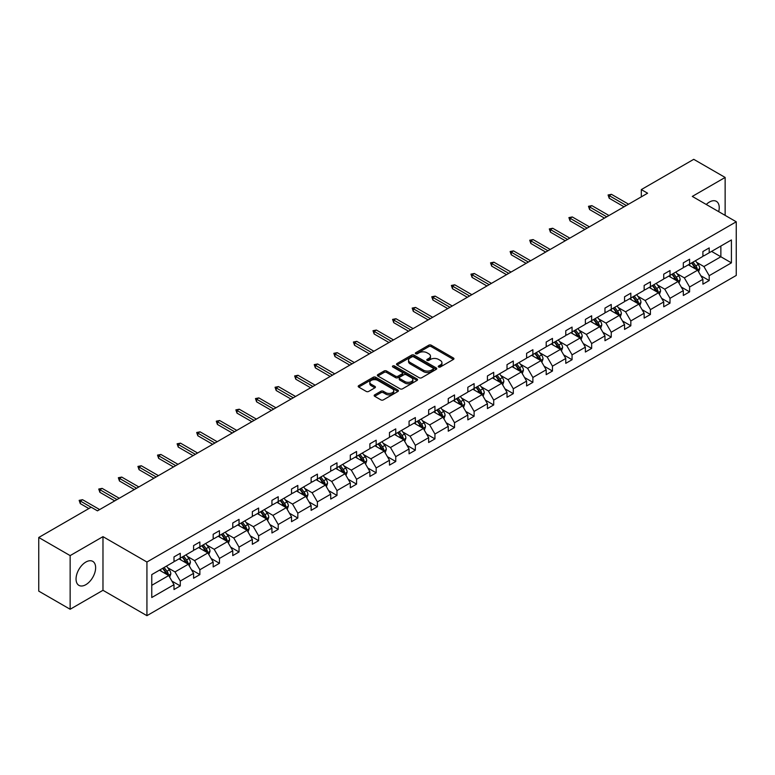<?xml version="1.0" encoding="UTF-8"?>
<svg xmlns="http://www.w3.org/2000/svg" width="775" height="775" viewBox="0 0 775 775"><rect width="100%" height="100%" fill="white"/><g stroke="black" fill="none" stroke-linecap="round" stroke-linejoin="round"><path stroke-width="1.16" d="M438.611 366.982A1.221 0.707 0 0 0 440.336 366.982L453.433 359.426A1.744 1.008 0 0 0 453.947 358.709A1.744 1.008 0 0 0 453.433 358.002L431.249 345.195A1.744 1.008 0 0 0 428.778 345.195L415.691 352.751A1.221 0.707 0 0 0 415.332 353.255A1.221 0.707 0 0 0 415.691 353.749A1.221 0.707 0 0 0 417.415 353.749L419.11 352.77A5.58 3.216 0 0 1 426.996 352.77L428.846 353.836A5.58 3.216 0 0 1 430.474 356.113A5.58 3.216 0 0 1 428.846 358.389L427.151 359.368A1.221 0.707 0 0 0 426.793 359.871A1.221 0.707 0 0 0 427.151 360.365A1.221 0.707 0 0 0 428.875 360.365L430.571 359.387A5.58 3.216 0 0 1 438.456 359.387L440.307 360.452A5.58 3.216 0 0 1 441.944 362.729A5.58 3.216 0 0 1 440.307 365.006L438.611 365.994A1.221 0.707 0 0 0 438.253 366.488A1.221 0.707 0 0 0 438.611 366.982L438.611 365.994M85.841 584.679A13.853 8.002 120 0 0 94.889 572.473A13.853 8.002 120 0 0 92.767 561.371A13.853 8.002 120 0 0 85.841 562.059A13.853 8.002 120 0 0 76.793 574.265A13.853 8.002 120 0 0 78.914 585.367A13.853 8.002 120 0 0 85.841 584.679M718.706 211.653A13.853 8.002 120 0 0 716.362 201.345A13.853 8.002 120 0 0 709.445 202.033A13.853 8.002 120 0 0 706.267 204.474M374.674 394.863A1.744 1.008 0 0 0 374.16 395.579A1.744 1.008 0 0 0 374.674 396.287L380.893 399.881A1.744 1.008 0 0 0 383.363 399.881L397.904 391.482A1.744 1.008 0 0 0 398.418 390.774A1.744 1.008 0 0 0 397.904 390.058L375.72 377.251A1.744 1.008 0 0 0 373.25 377.251L358.709 385.65A1.744 1.008 0 0 0 358.195 386.357A1.744 1.008 0 0 0 358.709 387.074L366.226 391.414A1.744 1.008 0 0 0 368.697 391.414L374.916 387.82A1.744 1.008 0 0 0 375.429 387.103A1.744 1.008 0 0 0 374.916 386.396L371.186 384.245A4.66 2.693 0 0 1 369.82 382.337A4.66 2.693 0 0 1 372.707 379.847A4.66 2.693 0 0 1 377.783 380.438L392.392 388.866A4.66 2.693 0 0 1 393.758 390.774A4.66 2.693 0 0 1 390.881 393.254A4.66 2.693 0 0 1 385.795 392.673L383.363 391.268A1.744 1.008 0 0 0 380.893 391.268L374.674 394.863L374.674 396.287M102.978 536.649L70.147 555.607L38.75 537.482L38.75 591.131L70.147 609.257L102.978 590.298L146.93 615.67L146.93 562.02L102.978 536.649L102.978 590.298M725.138 215.373L725.138 177.446L692.298 196.414L736.25 221.786L146.93 562.02M725.138 177.446L693.741 159.33L641.312 189.594L641.312 196.84M38.75 537.482L91.179 507.218L97.456 510.841L647.6 193.217L641.312 189.594M419.227 377.745A1.744 1.008 0 0 0 421.697 377.745L436.238 369.355A1.744 1.008 0 0 0 436.751 368.638A1.744 1.008 0 0 0 436.238 367.931L414.053 355.115A1.744 1.008 0 0 0 411.583 355.115L397.042 363.514A1.744 1.008 0 0 0 396.529 364.231A1.744 1.008 0 0 0 397.042 364.938L419.227 377.745M393.274 367.253A1.221 0.707 0 0 1 394.514 367.418L394.514 365.974L417.076 378.994A1.744 1.008 0 0 1 417.58 379.702A1.744 1.008 0 0 1 417.076 380.418L402.525 388.817A1.744 1.008 0 0 1 400.065 388.817L377.88 376.001L377.88 374.587A1.744 1.008 0 0 0 377.367 375.294A1.744 1.008 0 0 0 377.88 376.001M377.88 374.587L384.1 370.993A1.744 1.008 0 0 1 386.57 370.993L395.56 376.185A1.744 1.008 0 0 0 398.03 376.185L402.157 373.802A1.744 1.008 0 0 0 402.671 373.085A1.744 1.008 0 0 0 402.157 372.378L392.789 366.972A1.221 0.707 0 0 1 392.431 366.468A1.221 0.707 0 0 1 393.187 365.819A1.221 0.707 0 0 1 394.514 365.974M70.147 555.607L70.147 609.257M151.764 574.604L173.997 561.768L173.997 556.915L180.275 553.292L180.275 558.145L193.585 550.463L193.585 545.6L199.863 541.977L199.863 546.84L213.173 539.148L213.173 534.295L219.451 530.672L219.451 535.525L232.762 527.843L232.762 522.98L239.039 519.357L239.039 524.22L252.35 516.528L252.35 511.674L258.627 508.051L258.627 512.905L271.938 505.222L271.938 500.359L278.215 496.736L278.215 501.599L291.526 493.907L291.526 489.054L297.813 485.431L297.813 490.284L311.124 482.602L311.124 477.739L317.401 474.116L317.401 478.979L330.712 471.287L330.712 466.434L336.989 462.811L336.989 467.664L350.3 459.982L350.3 455.119L356.577 451.496L356.577 456.359L369.888 448.667L369.888 443.813L376.166 440.19L376.166 445.044L389.476 437.362L389.476 432.508L395.754 428.875L395.754 433.738L409.064 426.047L409.064 421.193L415.342 417.57L415.342 422.423L428.653 414.741L428.653 409.888L434.94 406.255L434.94 411.118L448.25 403.436L448.25 398.573L454.528 394.95L454.528 399.803L467.838 392.121L467.838 387.267L474.116 383.635L474.116 388.498L487.427 380.816L487.427 375.952L493.704 372.329L493.704 377.183L507.015 369.501L507.015 364.647L513.292 361.024L513.292 365.877L526.603 358.195L526.603 353.332L532.88 349.709L532.88 354.562L546.191 346.88L546.191 342.027L552.468 338.404L552.468 343.257L565.779 335.575L565.779 330.712L572.066 327.089L572.066 331.952L585.377 324.26L585.377 319.407L591.654 315.783L591.654 320.637L604.965 312.955L604.965 308.092L611.243 304.468L611.243 309.332L624.553 301.64L624.553 296.786L630.831 293.163L630.831 298.017L644.141 290.334L644.141 285.471L650.419 281.848L650.419 286.711L663.729 279.019L663.729 274.166L670.007 270.543L670.007 275.396L683.317 267.714L683.317 262.851L689.595 259.228L689.595 264.091L702.906 256.399L702.906 251.546L709.193 247.922L709.193 252.776L731.416 239.95L731.416 262.851L709.193 275.687L709.193 280.55L702.906 284.173L702.906 279.31L689.595 287.002L689.595 291.855L683.317 295.478L683.317 290.625L670.007 298.307L670.007 303.161L663.729 306.793L663.729 301.93L650.419 309.622L650.419 314.476L644.141 318.099L644.141 313.245L630.831 320.927L630.831 325.781L624.553 329.414L624.553 324.551L611.243 332.233L611.243 337.096L604.965 340.719L604.965 335.866L591.654 343.548L591.654 348.401L585.377 352.034L585.377 347.171L572.066 354.853L572.066 359.716L565.779 363.339L565.779 358.486L552.468 366.168L552.468 371.022L546.191 374.654L546.191 369.791L532.88 377.473L532.88 382.337L526.603 385.96L526.603 381.106L513.292 388.788L513.292 393.642L507.015 397.265L507.015 392.412L493.704 400.094L493.704 404.957L487.427 408.58L487.427 403.727L474.116 411.409L474.116 416.262L467.838 419.885L467.838 415.032L454.528 422.714L454.528 427.577L448.25 431.2L448.25 426.337L434.94 434.029L434.94 438.882L428.653 442.506L428.653 437.652L415.342 445.334L415.342 450.198L409.064 453.821L409.064 448.957L395.754 456.649L395.754 461.503L389.476 465.126L389.476 460.272L376.166 467.955L376.166 472.818L369.888 476.441L369.888 471.578L356.577 479.27L356.577 484.123L350.3 487.746L350.3 482.893L336.989 490.575L336.989 495.438L330.712 499.061L330.712 494.198L317.401 501.89L317.401 506.743L311.124 510.367L311.124 505.513L297.813 513.195L297.813 518.049L291.526 521.682L291.526 516.818L278.215 524.51L278.215 529.364L271.938 532.987L271.938 528.133L258.627 535.816L258.627 540.669L252.35 544.302L252.35 539.439L239.039 547.121L239.039 551.984L232.762 555.607L232.762 550.754L219.451 558.436L219.451 563.289L213.173 566.922L213.173 562.059L199.863 569.741L199.863 574.604L193.585 578.227L193.585 573.374L180.275 581.056L180.275 585.91L173.997 589.542L173.997 584.679L151.764 597.515L151.764 574.604M146.93 615.67L736.25 275.435L736.25 221.786M179.015 558.872L188.306 564.239L174.995 571.921L167.729 567.726M174.995 571.921L180.275 581.056M188.306 564.239L193.585 573.374M173.997 560.606L174.995 561.187L180.275 558.145M198.603 547.557L207.894 552.924L194.583 560.606L187.318 556.411M194.583 560.606L199.863 569.741M207.894 552.924L213.173 562.059M193.585 549.301L194.583 549.882L199.863 546.84M218.192 536.252L227.492 541.618L214.181 549.301L206.906 545.106M214.181 549.301L219.451 558.436M227.492 541.618L232.762 550.754M213.173 537.995L214.181 538.567L219.451 535.525M237.78 524.937L247.08 530.303L233.769 537.995L226.494 533.791M233.769 537.995L239.039 547.121M247.08 530.303L252.35 539.439M232.762 526.68L233.769 527.262L239.039 524.22M257.377 513.631L266.668 518.998L253.357 526.68L246.092 522.486M253.357 526.68L258.627 535.816M266.668 518.998L271.938 528.133M252.35 515.375L253.357 515.947L258.627 512.905M276.966 502.316L286.256 507.683L272.945 515.375L265.68 511.171M272.945 515.375L278.215 524.51M286.256 507.683L291.526 516.818M271.938 504.06L272.945 504.641L278.215 501.599M296.554 491.011L305.844 496.378L292.533 504.06L285.268 499.865M292.533 504.06L297.813 513.195M305.844 496.378L311.124 505.513M291.526 492.755L292.533 493.326L297.813 490.284M316.142 479.706L325.432 485.063L312.122 492.755L304.856 488.55M312.122 492.755L317.401 501.89M325.432 485.063L330.712 494.198M311.124 481.44L312.122 482.021L317.401 478.979M335.73 468.391L345.02 473.757L331.71 481.44L324.444 477.245M331.71 481.44L336.989 490.575M345.02 473.757L350.3 482.893M330.712 470.134L331.71 470.716L336.989 467.664M355.318 457.085L364.618 462.442L351.308 470.134L344.032 465.94M351.308 470.134L356.577 479.27M364.618 462.442L369.888 471.578M350.3 458.819L351.308 459.401L356.577 456.359M374.906 445.77L384.206 451.137L370.896 458.819L363.62 454.625M370.896 458.819L376.166 467.955M384.206 451.137L389.476 460.272M369.888 447.514L370.896 448.095L376.166 445.044M394.504 434.465L403.794 439.822L390.484 447.514L383.218 443.319M390.484 447.514L395.754 456.649M403.794 439.822L409.064 448.957M389.476 436.199L390.484 436.78L395.754 433.738M414.092 423.15L423.382 428.517L410.072 436.199L402.806 432.004M410.072 436.199L415.342 445.334M423.382 428.517L428.653 437.652M409.064 424.894L410.072 425.475L415.342 422.423M433.68 411.845L442.971 417.202L429.66 424.894L422.394 420.699M429.66 424.894L434.94 434.029M442.971 417.202L448.25 426.337M428.653 413.579L429.66 414.16L434.94 411.118M453.268 400.53L462.559 405.897L449.248 413.579L441.983 409.384M449.248 413.579L454.528 422.714M462.559 405.897L467.838 415.032M448.25 402.273L449.248 402.855L454.528 399.803M472.857 389.224L482.147 394.591L468.836 402.273L461.571 398.079M468.836 402.273L474.116 411.409M482.147 394.591L487.427 403.727M467.838 390.958L468.836 391.54L474.116 388.498M492.445 377.909L501.745 383.276L488.434 390.958L481.159 386.764M488.434 390.958L493.704 400.094M501.745 383.276L507.015 392.412M487.427 379.653L488.434 380.234L493.704 377.183M512.042 366.604L521.333 371.971L508.022 379.653L500.747 375.458M508.022 379.653L513.292 388.788M521.333 371.971L526.603 381.106M507.015 368.338L508.022 368.919L513.292 365.877M531.631 355.289L540.921 360.656L527.61 368.338L520.345 364.143M527.61 368.338L532.88 377.473M540.921 360.656L546.191 369.791M526.603 357.033L527.61 357.614L532.88 354.562M551.219 343.984L560.509 349.351L547.198 357.033L539.933 352.838M547.198 357.033L552.468 366.168M560.509 349.351L565.779 358.486M546.191 345.718L547.198 346.299L552.468 343.257M570.807 332.669L580.097 338.036L566.787 345.718L559.521 341.523M566.787 345.718L572.066 354.853M580.097 338.036L585.377 347.171M565.779 334.412L566.787 334.994L572.066 331.952M590.395 321.363L599.685 326.73L586.375 334.412L579.109 330.218M586.375 334.412L591.654 343.548M599.685 326.73L604.965 335.866M585.377 323.097L586.375 323.679L591.654 320.637M609.983 310.048L619.273 315.415L605.963 323.107L598.697 318.903M605.963 323.107L611.243 332.233M619.273 315.415L624.553 324.551M604.965 311.792L605.963 312.373L611.243 309.332M629.571 298.743L638.871 304.11L625.561 311.792L618.285 307.597M625.561 311.792L630.831 320.927M638.871 304.11L644.141 313.245M624.553 300.487L625.561 301.058L630.831 298.017M649.169 287.428L658.459 292.795L645.149 300.487L637.873 296.282M645.149 300.487L650.419 309.622M658.459 292.795L663.729 301.93M644.141 289.172L645.149 289.753L650.419 286.711M668.757 276.123L678.048 281.49L664.737 289.172L657.471 284.977M664.737 289.172L670.007 298.307M678.048 281.49L683.317 290.625M663.729 277.867L664.737 278.438L670.007 275.396M688.345 264.817L697.636 270.175L684.325 277.867L677.059 273.662M684.325 277.867L689.595 287.002M697.636 270.175L702.906 279.31M683.317 266.552L684.325 267.133L689.595 264.091M711.576 251.4L720.866 256.767L703.913 266.552L696.648 262.357M703.913 266.552L709.193 275.687M731.416 262.851L720.866 256.767L720.866 246.033L731.416 239.95M702.906 255.246L703.913 255.827L709.193 252.776M151.764 585.328L168.718 575.544L159.427 570.177M168.718 575.544L173.997 584.679M700.842 275.726L709.193 280.55M681.244 287.031L689.595 291.855M661.656 298.346L670.007 303.161M642.068 309.651L650.419 314.476M622.48 320.966L630.831 325.781M602.892 332.272L611.243 337.096M583.304 343.587L591.654 348.401M563.716 354.892L572.066 359.716M544.118 366.207L552.468 371.022M524.53 377.512L532.88 382.337M504.942 388.827L513.292 393.642M485.353 400.132L493.704 404.957M465.765 411.448L474.116 416.262M446.177 422.753L454.528 427.577M426.589 434.068L434.94 438.882M406.991 445.373L415.342 450.198M387.403 456.678L395.754 461.503M367.815 467.993L376.166 472.818M348.227 479.299L356.577 484.123M328.639 490.614L336.989 495.438M309.051 501.919L317.401 506.743M289.463 513.234L297.813 518.049M269.865 524.539L278.215 529.364M250.277 535.854L258.627 540.669M230.688 547.16L239.039 551.984M211.1 558.475L219.451 563.289M191.512 569.78L199.863 574.604M171.924 581.095L180.275 585.91M439.096 367.156L440.307 366.459A5.58 3.216 0 0 0 441.944 364.182L441.944 362.729M430.474 356.113L430.474 357.566A5.58 3.216 0 0 1 428.846 359.842L427.635 360.54M453.414 359.435L431.249 346.638A1.744 1.008 0 0 0 428.778 346.638L416.175 353.923M436.218 369.365L414.053 356.568A1.744 1.008 0 0 0 411.583 356.568L397.071 364.957M433.157 369.142A1.221 0.707 0 0 0 433.516 368.638A1.221 0.707 0 0 0 433.157 368.144L413.685 356.897A1.221 0.707 0 0 0 411.961 356.897L410.169 357.934A5.58 3.216 0 0 0 408.541 360.21A5.58 3.216 0 0 0 410.169 362.487L423.479 370.169A5.58 3.216 0 0 0 431.375 370.169L433.157 369.142L433.157 370.586A1.221 0.707 0 0 0 433.516 370.092L433.516 368.638M408.541 360.21L408.541 361.654A5.58 3.216 0 0 0 410.169 363.93L410.169 362.487M433.157 370.586L431.375 371.622A5.58 3.216 0 0 1 423.479 371.622L410.169 363.93M377.9 376.02L384.1 372.436L384.1 370.993M402.671 373.085L402.671 374.538A1.744 1.008 0 0 1 402.157 375.245L398.03 377.628A1.744 1.008 0 0 1 395.56 377.628L386.57 372.436A1.744 1.008 0 0 0 384.1 372.436M394.514 367.418L417.047 380.428M404.899 381.571A4.66 2.693 0 0 0 409.985 382.153A4.66 2.693 0 0 0 412.862 379.673A4.66 2.693 0 0 0 411.496 377.764L406.352 374.8A1.744 1.008 0 0 0 403.882 374.8L399.755 377.183A1.744 1.008 0 0 0 399.241 377.89A1.744 1.008 0 0 0 399.755 378.607L404.899 381.571L404.899 383.024A4.66 2.693 0 0 0 409.985 383.606A4.66 2.693 0 0 0 412.862 381.116L412.862 379.673M399.241 377.89L399.241 379.343A1.744 1.008 0 0 0 399.755 380.05L399.755 378.607M404.899 383.024L399.755 380.05M393.758 390.774L393.758 392.218A4.66 2.693 0 0 1 390.881 394.707A4.66 2.693 0 0 1 385.795 394.126L383.363 392.722A1.744 1.008 0 0 0 380.893 392.722L374.693 396.296M369.82 382.337L369.82 383.79A4.66 2.693 0 0 0 371.186 385.688L371.186 384.245M374.916 386.396L374.916 387.82L371.186 385.688M397.885 391.501L375.72 378.704A1.744 1.008 0 0 0 373.25 378.704L358.728 387.083L358.709 385.65M698.595 271.831L699.748 268.499A4.708 2.712 -120 0 0 698.246 264.488L695.427 260.729M690.37 265.98L689.149 264.353M696.938 269.778L697.2 268.692A4.708 2.712 -120 0 0 695.853 265.864L693.034 262.105M691.862 262.783L694.962 266.929A2.393 1.385 60 0 1 695.398 267.656L697.2 268.692M691.533 262.977L694.352 266.736A4.708 2.712 60 0 1 695.524 268.954M626.307 205.511L609.208 195.629L609.208 198.245L608.075 194.98L609.208 195.629L611.465 194.331L628.573 204.203M609.208 198.245L624.049 206.809M608.075 194.98L611.465 194.331M678.997 283.137L680.159 279.804A4.708 2.712 -120 0 0 678.658 275.793L675.839 272.035M670.782 277.295L669.552 275.658M677.35 281.083L677.612 280.007A4.708 2.712 -120 0 0 676.265 277.179L673.446 273.41M672.274 274.088L675.374 278.235A2.393 1.385 60 0 1 675.81 278.961L677.612 280.007M671.944 274.282L674.763 278.041A4.708 2.712 60 0 1 675.936 280.269M659.409 294.452L660.562 291.119A4.708 2.712 -120 0 0 659.06 287.108L656.241 283.34M651.184 288.6L649.963 286.973M657.762 292.398L658.023 291.313A4.708 2.712 -120 0 0 656.677 288.484L653.858 284.725M652.676 285.403L655.786 289.54A2.393 1.385 60 0 1 656.222 290.276L658.023 291.313M652.356 285.588L655.175 289.356A4.708 2.712 60 0 1 656.347 291.574M606.718 216.816L589.62 206.944L589.62 209.55L588.487 206.295L589.62 206.944L591.877 205.637L608.985 215.518M589.62 209.55L604.461 218.124M588.487 206.295L591.877 205.637M587.13 228.131L570.032 218.25L570.032 220.865L568.898 217.601L570.032 218.25L572.289 216.952L589.387 226.823M570.032 220.865L584.873 229.429M568.898 217.601L572.289 216.952M639.821 305.757L640.973 302.424A4.708 2.712 -120 0 0 639.472 298.414L636.653 294.655M631.596 299.915L630.375 298.278M638.174 303.703L638.435 302.628A4.708 2.712 -120 0 0 637.089 299.799L634.27 296.031M633.088 296.709L636.197 300.855A2.393 1.385 60 0 1 636.633 301.582L638.435 302.628M632.758 296.903L635.577 300.661A4.708 2.712 60 0 1 636.759 302.889M567.542 239.436L550.434 229.565L550.434 232.171L549.31 228.916L550.434 229.565L552.701 228.257L569.799 238.128M550.434 232.171L565.285 240.744M549.31 228.916L552.701 228.257M620.232 317.072L621.385 313.739A4.708 2.712 -120 0 0 619.884 309.729L617.065 305.96M612.008 311.221L610.787 309.593M618.586 315.018L618.847 313.933A4.708 2.712 -120 0 0 617.501 311.104L614.682 307.346M613.5 308.024L616.6 312.16A2.393 1.385 60 0 1 617.036 312.897L618.847 313.933M613.17 308.208L615.989 311.976A4.708 2.712 60 0 1 617.162 314.195M547.954 250.751L530.846 240.87L530.846 243.486L529.722 240.221L530.846 240.87L533.113 239.572L550.211 249.443M530.846 243.486L545.687 252.049M529.722 240.221L533.113 239.572M600.644 328.377L601.797 325.045A4.708 2.712 -120 0 0 600.296 321.034L597.477 317.275M592.42 322.536L591.199 320.898M598.998 326.323L599.259 325.248A4.708 2.712 -120 0 0 597.913 322.419L595.093 318.651M593.912 319.329L597.012 323.475A2.393 1.385 60 0 1 597.447 324.202L599.259 325.248M593.582 319.523L596.401 323.282A4.708 2.712 60 0 1 597.573 325.51M528.366 262.057L511.258 252.185L511.258 254.791L510.124 251.526L511.258 252.185L513.515 250.877L530.623 260.749M511.258 254.791L526.099 263.364M510.124 251.526L513.515 250.877M581.056 339.692L582.209 336.36A4.708 2.712 -120 0 0 580.708 332.349L577.888 328.581M572.832 333.841L571.611 332.213M579.4 337.638L579.671 336.553A4.708 2.712 -120 0 0 578.324 333.725L575.505 329.966M574.323 330.644L577.423 334.781A2.393 1.385 60 0 1 577.859 335.517L579.671 336.553M573.994 330.828L576.813 334.597A4.708 2.712 60 0 1 577.985 336.815M508.768 273.372L491.67 263.49L491.67 266.106L490.536 262.841L491.67 263.49L493.927 262.192L511.035 272.064M491.67 266.106L506.511 274.67M490.536 262.841L493.927 262.192M561.468 350.998L562.621 347.665A4.708 2.712 -120 0 0 561.119 343.654L558.3 339.896M553.243 345.146L552.023 343.519M559.812 348.944L560.073 347.868A4.708 2.712 -120 0 0 558.727 345.04L555.908 341.271M554.735 341.949L557.835 346.096A2.393 1.385 60 0 1 558.271 346.822L560.073 347.868M554.406 342.143L557.225 345.902A4.708 2.712 60 0 1 558.397 348.13M489.18 284.677L472.082 274.805L472.082 277.411L470.948 274.147L472.082 274.805L474.339 273.498L491.447 283.369M472.082 277.411L486.923 285.985M470.948 274.147L474.339 273.498M541.87 362.312L543.033 358.97A4.708 2.712 -120 0 0 541.531 354.969L538.712 351.201M533.655 356.461L532.425 354.834M540.223 360.259L540.485 359.174A4.708 2.712 -120 0 0 539.138 356.345L536.319 352.586M535.147 353.264L538.247 357.401A2.393 1.385 60 0 1 538.683 358.137L540.485 359.174M534.818 353.448L537.637 357.217A4.708 2.712 60 0 1 538.809 359.435M469.592 295.992L452.493 286.111L452.493 288.726L451.36 285.462L452.493 286.111L454.751 284.812L471.859 294.684M452.493 288.726L467.335 297.29M451.36 285.462L454.751 284.812M522.282 373.618L523.435 370.285A4.708 2.712 -120 0 0 521.933 366.275L519.114 362.516M514.058 367.767L512.837 366.139M520.635 371.564L520.897 370.489A4.708 2.712 -120 0 0 519.55 367.65L516.731 363.892M515.549 364.57L518.659 368.716A2.393 1.385 60 0 1 519.095 369.442L520.897 370.489M515.23 364.763L518.049 368.522A4.708 2.712 60 0 1 519.221 370.75M450.004 307.297L432.905 297.426L432.905 300.032L431.772 296.767L432.905 297.426L435.162 296.118L452.261 305.989M432.905 300.032L447.747 308.605M431.772 296.767L435.162 296.118M502.694 384.933L503.847 381.591A4.708 2.712 -120 0 0 502.345 377.59L499.526 373.821M494.469 379.082L493.249 377.444M501.047 382.879L501.309 381.794A4.708 2.712 -120 0 0 499.962 378.965L497.143 375.197M495.961 375.885L499.071 380.021A2.393 1.385 60 0 1 499.507 380.748L501.309 381.794M495.632 376.069L498.451 379.837A4.708 2.712 60 0 1 499.633 382.056M430.416 318.603L413.308 308.731L413.308 311.347L412.184 308.082L413.308 308.731L415.574 307.423L432.673 317.304M413.308 311.347L428.158 319.91M412.184 308.082L415.574 307.423M483.106 396.238L484.259 392.906A4.708 2.712 -120 0 0 482.757 388.895L479.938 385.136M474.881 390.387L473.661 388.759M481.459 394.184L481.721 393.109A4.708 2.712 -120 0 0 480.374 390.271L477.555 386.512M476.373 387.19L479.473 391.336A2.393 1.385 60 0 1 479.909 392.063L481.721 393.109M476.044 387.384L478.863 391.142A4.708 2.712 60 0 1 480.035 393.371M410.827 329.918L393.719 320.046L393.719 322.652L392.596 319.387L393.719 320.046L395.986 318.738L413.085 328.61M393.719 322.652L408.561 331.225M392.596 319.387L395.986 318.738M463.518 407.553L464.671 404.211A4.708 2.712 -120 0 0 463.169 400.21L460.35 396.442M455.293 401.702L454.073 400.065M461.871 405.499L462.132 404.414A4.708 2.712 -120 0 0 460.786 401.586L457.967 397.817M456.785 398.505L459.885 402.642A2.393 1.385 60 0 1 460.321 403.368L462.132 404.414M456.456 398.689L459.275 402.457A4.708 2.712 60 0 1 460.447 404.676M391.239 341.223L374.131 331.351L374.131 333.967L372.998 330.702L374.131 331.351L376.388 330.043L393.497 339.925M374.131 333.967L388.972 342.531M372.998 330.702L376.388 330.043M443.93 418.858L445.082 415.526A4.708 2.712 -120 0 0 443.581 411.515L440.762 407.757M435.705 413.007L434.484 411.38M442.273 416.805L442.544 415.729A4.708 2.712 -120 0 0 441.198 412.891L438.379 409.132M437.197 409.81L440.297 413.957A2.393 1.385 60 0 1 440.733 414.683L442.544 415.729M436.868 410.004L439.687 413.763A4.708 2.712 60 0 1 440.859 415.991M371.642 352.538L354.543 342.666L354.543 345.272L353.41 342.007L354.543 342.666L356.8 341.358L373.908 351.23M354.543 345.272L369.384 353.846M353.41 342.007L356.8 341.358M424.342 430.173L425.494 426.831A4.708 2.712 -120 0 0 423.993 422.83L421.174 419.062M416.117 424.322L414.896 422.685M422.685 428.12L422.947 427.035A4.708 2.712 -120 0 0 421.6 424.206L418.781 420.438M417.609 421.125L420.709 425.262A2.393 1.385 60 0 1 421.145 425.988L422.947 427.035M417.279 421.309L420.098 425.078A4.708 2.712 60 0 1 421.271 427.296M352.053 363.843L334.955 353.972L334.955 356.587L333.822 353.323L334.955 353.972L337.212 352.664L354.32 362.545M334.955 356.587L349.796 365.151M333.822 353.323L337.212 352.664M404.744 441.479L405.906 438.146A4.708 2.712 -120 0 0 404.405 434.136L401.586 430.377M396.529 435.627L395.298 434M403.097 439.425L403.358 438.35A4.708 2.712 -120 0 0 402.012 435.511L399.193 431.752M398.021 432.431L401.121 436.577A2.393 1.385 60 0 1 401.557 437.303L403.358 438.35M397.691 432.624L400.51 436.383A4.708 2.712 60 0 1 401.683 438.611M332.465 375.158L315.367 365.287L315.367 367.892L314.233 364.628L315.367 365.287L317.624 363.979L334.732 373.85M315.367 367.892L330.208 376.466M314.233 364.628L317.624 363.979M385.156 452.794L386.308 449.452A4.708 2.712 -120 0 0 384.807 445.451L381.988 441.682M376.931 446.942L375.71 445.305M383.509 450.74L383.77 449.655A4.708 2.712 -120 0 0 382.424 446.826L379.605 443.058M378.423 443.746L381.532 447.882A2.393 1.385 60 0 1 381.968 448.609L383.77 449.655M378.103 443.93L380.922 447.698A4.708 2.712 60 0 1 382.094 449.917M312.877 386.463L295.779 376.592L295.779 379.198L294.645 375.943L295.779 376.592L298.036 375.284L315.134 385.165M295.779 379.198L310.62 387.771M294.645 375.943L298.036 375.284M365.567 464.099L366.72 460.767A4.708 2.712 -120 0 0 365.219 456.756L362.4 452.997M357.343 458.248L356.122 456.62M363.921 462.045L364.182 460.96A4.708 2.712 -120 0 0 362.836 458.132L360.017 454.373M358.835 455.051L361.944 459.197A2.393 1.385 60 0 1 362.38 459.924L364.182 460.96M358.505 455.245L361.324 459.003A4.708 2.712 60 0 1 362.497 461.222M293.289 397.778L276.181 387.907L276.181 390.513L275.057 387.248L276.181 387.907L278.448 386.599L295.546 396.471M276.181 390.513L291.032 399.086M275.057 387.248L278.448 386.599M345.979 475.414L347.132 472.072A4.708 2.712 -120 0 0 345.631 468.071L342.812 464.302M337.755 469.563L336.534 467.926M344.332 473.351L344.594 472.275A4.708 2.712 -120 0 0 343.248 469.447L340.428 465.678M339.247 466.366L342.347 470.502A2.393 1.385 60 0 1 342.782 471.229L344.594 472.275M338.917 466.55L341.736 470.318A4.708 2.712 60 0 1 342.908 472.537M273.701 409.084L256.593 399.212L256.593 401.818L255.469 398.563L256.593 399.212L258.86 397.904L275.958 407.786M256.593 401.818L271.434 410.392M255.469 398.563L258.86 397.904M326.391 486.719L327.544 483.387A4.708 2.712 -120 0 0 326.043 479.376L323.223 475.618M318.167 480.868L316.946 479.241M324.744 484.666L325.006 483.581A4.708 2.712 -120 0 0 323.659 480.752L320.84 476.993M319.658 477.671L322.758 481.817A2.393 1.385 60 0 1 323.194 482.544L325.006 483.581M319.329 477.865L322.148 481.624A4.708 2.712 60 0 1 323.32 483.842M254.113 420.399L237.005 410.517L237.005 413.133L235.871 409.868L237.005 410.517L239.262 409.219L256.37 419.091M237.005 413.133L251.846 421.697M235.871 409.868L239.262 409.219M306.803 498.025L307.956 494.692A4.708 2.712 -120 0 0 306.454 490.691L303.635 486.923M298.578 492.183L297.358 490.546M305.147 495.971L305.418 494.896A4.708 2.712 -120 0 0 304.071 492.067L301.252 488.298M300.07 488.977L303.17 493.123A2.393 1.385 60 0 1 303.606 493.849L305.418 494.896M299.741 489.17L302.56 492.939A4.708 2.712 60 0 1 303.732 495.157M234.515 431.704L217.417 421.832L217.417 424.438L216.283 421.183L217.417 421.832L219.674 420.525L236.782 430.406M217.417 424.438L232.258 433.012M216.283 421.183L219.674 420.525M287.215 509.34L288.368 506.007A4.708 2.712 -120 0 0 286.866 501.997L284.047 498.228M278.99 503.488L277.77 501.861M285.558 507.286L285.82 506.201A4.708 2.712 -120 0 0 284.473 503.372L281.654 499.613M280.482 500.292L283.582 504.428A2.393 1.385 60 0 1 284.018 505.164L285.82 506.201M280.153 500.476L282.972 504.244A4.708 2.712 60 0 1 284.144 506.462M214.927 443.019L197.828 433.138L197.828 435.753L196.695 432.489L197.828 433.138L200.086 431.84L217.194 441.711M197.828 435.753L212.67 444.317M196.695 432.489L200.086 431.84M267.617 520.645L268.78 517.312A4.708 2.712 -120 0 0 267.278 513.302L264.459 509.543M259.402 514.803L258.172 513.166M265.97 518.591L266.232 517.516A4.708 2.712 -120 0 0 264.885 514.687L262.066 510.919M260.894 511.597L263.994 515.743A2.393 1.385 60 0 1 264.43 516.47L266.232 517.516M260.565 511.791L263.384 515.549A4.708 2.712 60 0 1 264.556 517.778M195.339 454.324L178.24 444.453L178.24 447.059L177.107 443.804L178.24 444.453L180.498 443.145L197.606 453.017M178.24 447.059L193.082 455.632M177.107 443.804L180.498 443.145M248.029 531.96L249.182 528.627A4.708 2.712 -120 0 0 247.68 524.617L244.861 520.848M239.804 526.109L238.584 524.481M246.382 529.906L246.644 528.821A4.708 2.712 -120 0 0 245.297 525.993L242.478 522.234M241.296 522.912L244.406 527.048A2.393 1.385 60 0 1 244.842 527.785L246.644 528.821M240.977 523.096L243.796 526.864A4.708 2.712 60 0 1 244.968 529.083M175.751 465.639L158.652 455.758L158.652 458.374L157.519 455.109L158.652 455.758L160.909 454.46L178.008 464.332M158.652 458.374L173.493 466.938M157.519 455.109L160.909 454.46M228.441 543.265L229.594 539.933A4.708 2.712 -120 0 0 228.092 535.922L225.273 532.163M220.216 537.424L218.996 535.787M226.794 541.212L227.056 540.136A4.708 2.712 -120 0 0 225.709 537.308L222.89 533.539M221.708 534.217L224.818 538.363A2.393 1.385 60 0 1 225.254 539.09L227.056 540.136M221.379 534.411L224.198 538.17A4.708 2.712 60 0 1 225.37 540.398M156.162 476.945L139.054 467.073L139.054 469.679L137.931 466.414L139.054 467.073L141.321 465.765L158.42 475.637M139.054 469.679L153.905 478.252M137.931 466.414L141.321 465.765M208.853 554.58L210.006 551.248A4.708 2.712 -120 0 0 208.504 547.237L205.685 543.469M200.628 548.729L199.407 547.102M207.206 552.527L207.468 551.442A4.708 2.712 -120 0 0 206.121 548.613L203.302 544.854M202.12 545.532L205.22 549.669A2.393 1.385 60 0 1 205.656 550.405L207.468 551.442M201.791 545.716L204.61 549.485A4.708 2.712 60 0 1 205.782 551.703M136.574 488.26L119.466 478.378L119.466 480.994L118.343 477.729L119.466 478.378L121.733 477.08L138.832 486.952M119.466 480.994L134.307 489.558M118.343 477.729L121.733 477.08M189.265 565.886L190.417 562.553A4.708 2.712 -120 0 0 188.916 558.542L186.097 554.784M181.04 560.044L179.819 558.407M187.618 563.832L187.879 562.757A4.708 2.712 -120 0 0 186.533 559.928L183.714 556.159M182.532 556.837L185.632 560.984A2.393 1.385 60 0 1 186.068 561.71L187.879 562.757M182.203 557.031L185.022 560.79A4.708 2.712 60 0 1 186.194 563.018M116.986 499.565L99.878 489.693L99.878 492.299L98.745 489.035L99.878 489.693L102.135 488.386L119.243 498.257M99.878 492.299L114.719 500.873M98.745 489.035L102.135 488.386M169.677 577.201L170.829 573.858A4.708 2.712 -120 0 0 169.328 569.857L166.509 566.089M161.452 571.349L160.231 569.722M168.02 575.147L168.291 574.062A4.708 2.712 -120 0 0 166.945 571.233L164.126 567.474M162.944 568.153L166.044 572.289A2.393 1.385 60 0 1 166.48 573.025L168.291 574.062M162.614 568.337L165.433 572.105A4.708 2.712 60 0 1 166.606 574.323M91.111 507.247L80.29 500.999L80.29 503.614L79.157 500.35L80.29 500.999L82.547 499.701L99.655 509.572M80.29 503.614L88.854 508.555M79.157 500.35L82.547 499.701M440.307 366.459L440.307 365.006M427.151 360.365L427.151 359.368M428.846 359.842L428.846 358.389M415.691 353.749L415.691 352.751M428.778 346.638L428.778 345.195M431.249 346.638L431.249 345.195M453.433 359.426L453.433 358.002M397.042 364.938L397.042 363.514M411.583 356.568L411.583 355.115M414.053 356.568L414.053 355.115M436.238 369.355L436.238 367.931M423.479 371.622L423.479 370.169M431.375 371.622L431.375 370.169M386.57 372.436L386.57 370.993M395.56 377.628L395.56 376.185M398.03 377.628L398.03 376.185M402.157 375.245L402.157 373.802M417.076 380.418L417.076 378.994M380.893 392.722L380.893 391.268M383.363 392.722L383.363 391.268M385.795 394.126L385.795 392.673M373.25 378.704L373.25 377.251M375.72 378.704L375.72 377.251M397.904 391.482L397.904 390.058M697.297 269.981L699.718 268.586M695.853 265.864L698.246 264.488M693.015 267.511L694.352 266.736M677.708 281.296L680.121 279.901M676.265 277.179L678.658 275.793M673.427 278.816L674.763 278.041M658.12 292.601L660.533 291.206M656.677 288.484L659.06 287.108M653.829 290.131L655.175 289.356M638.532 303.916L640.944 302.512M637.089 299.799L639.472 298.414M634.241 301.436L635.577 300.661M618.934 315.222L621.356 313.827M617.501 311.104L619.884 309.729M614.653 312.751L615.989 311.976M599.346 326.537L601.768 325.132M597.913 322.419L600.296 321.034M595.064 324.057L596.401 323.282M579.758 337.842L582.18 336.447M578.324 333.725L580.708 332.349M575.476 335.372L576.813 334.597M560.17 349.147L562.592 347.752M558.727 345.04L561.119 343.654M555.888 346.677L557.225 345.902M540.582 360.462L542.994 359.067M539.138 356.345L541.531 354.969M536.3 357.992L537.637 357.217M520.994 371.767L523.406 370.373M519.55 367.65L521.933 366.275M516.702 369.297L518.049 368.522M501.406 383.082L503.818 381.688M499.962 378.965L502.345 377.59M497.114 380.612L498.451 379.837M481.808 394.388L484.23 392.993M480.374 390.271L482.757 388.895M477.526 391.918L478.863 391.142M462.22 405.703L464.642 404.308M460.786 401.586L463.169 400.21M457.938 403.223L459.275 402.457M442.632 417.008L445.053 415.613M441.198 412.891L443.581 411.515M438.35 414.538L439.687 413.763M423.043 428.323L425.465 426.928M421.6 424.206L423.993 422.83M418.762 425.843L420.098 425.078M403.455 439.628L405.868 438.233M402.012 435.511L404.405 434.136M399.173 437.158L400.51 436.383M383.867 450.943L386.279 449.548M382.424 446.826L384.807 445.451M379.576 448.463L380.922 447.698M364.279 462.249L366.691 460.854M362.836 458.132L365.219 456.756M359.988 459.778L361.324 459.003M344.681 473.564L347.103 472.169M343.248 469.447L345.631 468.071M340.399 471.084L341.736 470.318M325.093 484.869L327.515 483.474M323.659 480.752L326.043 479.376M320.811 482.399L322.148 481.624M305.505 496.184L307.927 494.789M304.071 492.067L306.454 490.691M301.223 493.704L302.56 492.939M285.917 507.489L288.339 506.094M284.473 503.372L286.866 501.997M281.635 505.019L282.972 504.244M266.329 518.804L268.741 517.409M264.885 514.687L267.278 513.302M262.047 516.324L263.384 515.549M246.741 530.11L249.153 528.715M245.297 525.993L247.68 524.617M242.449 527.639L243.796 526.864M227.153 541.425L229.565 540.02M225.709 537.308L228.092 535.922M222.861 538.945L224.198 538.17M207.555 552.73L209.977 551.335M206.121 548.613L208.504 547.237M203.273 550.26L204.61 549.485M187.967 564.035L190.388 562.64M186.533 559.928L188.916 558.542M183.685 561.565L185.022 560.79M168.378 575.35L170.8 573.955M166.945 571.233L169.328 569.857M164.097 572.88L165.433 572.105"/></g></svg>
